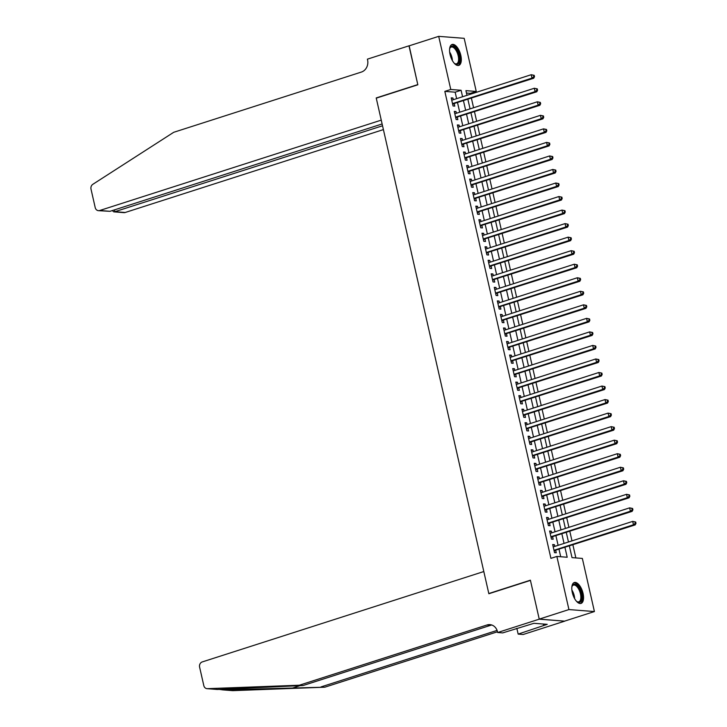 <?xml version="1.0" encoding="UTF-8"?>
<svg xmlns="http://www.w3.org/2000/svg" width="727" height="727" viewBox="0 0 727 727"><rect width="100%" height="100%" fill="white"/><g stroke="black" fill="none" stroke-linecap="round" stroke-linejoin="round"><path stroke-width="1.09" d="M572.303 592.55A10.978 5.08 -107.8 0 1 574.321 582.518A10.978 5.08 -107.8 0 1 583.045 593.386A10.978 5.08 -107.8 0 1 581.027 603.419A10.978 5.08 -107.8 0 1 572.303 592.55M450.068 54.516A10.978 5.08 -107.8 0 1 452.085 44.483A10.978 5.08 -107.8 0 1 460.809 55.352A10.978 5.08 -107.8 0 1 458.792 65.385A10.978 5.08 -107.8 0 1 450.068 54.516M218.7 689.323L222.816 689.868L324.805 687.197L497.495 631.772L497.668 632.517L539.243 619.177L564.734 621.149L539.234 619.104L530.392 580.191L488.808 593.541L376.259 98.145L417.834 84.795L409.001 45.883L438.699 36.35L464.18 38.331L476.249 91.457L465.916 90.648L466.988 95.337M470.505 94.21L470.314 93.356L476.249 91.457M575.857 557.918L572.903 544.896M571.985 540.879L569.823 531.364M568.914 527.339L566.751 517.833M565.833 513.807L563.67 504.293M562.762 500.267L560.599 490.761M559.681 486.736L557.527 477.221M556.609 473.195L554.447 463.69M553.538 459.664L551.375 450.149M550.457 446.133L548.294 436.618M547.386 432.592L545.223 423.078M544.305 419.061L542.151 409.546M541.233 405.521L539.071 396.006M538.162 391.989L535.999 382.475M535.081 378.449L532.918 368.943M532.01 364.918L529.847 355.403M528.929 351.377L526.775 341.872M525.857 337.846L523.694 328.331M522.786 324.306L520.623 314.8M519.705 310.774L517.542 301.26M516.633 297.243L514.471 287.728M513.553 283.703L511.399 274.188M510.481 270.171L508.318 260.657M507.41 256.631L505.247 247.116M504.329 243.1L502.166 233.585M501.257 229.559L499.095 220.054M498.177 216.028L496.023 206.513M495.105 202.488L492.942 192.982M492.034 188.956L489.871 179.442M488.953 175.416L486.79 165.91M485.881 161.885L483.719 152.37M482.801 148.353L480.647 138.839M479.729 134.813L477.566 125.298M476.658 121.282L474.495 111.767M473.577 107.741L471.414 98.236M569.377 546.032L572.013 557.627L582.345 558.427L594.413 611.552L568.932 609.571L556.864 556.446L567.196 557.245L564.961 547.449M564.715 621.085L594.413 611.552M554.801 546.395L554.41 544.659L552.684 544.532L554.528 552.647L556.255 552.784L555.719 550.412M551.729 532.855L551.33 531.128L549.612 530.992L551.457 539.116L553.174 539.252L552.638 536.88M548.649 519.323L548.258 517.588L546.531 517.46L548.376 525.576L550.103 525.712L549.567 523.34M545.577 505.783L545.177 504.056L543.46 503.92L545.305 512.044L547.031 512.181L546.486 509.809M542.496 492.252L542.106 490.525L540.388 490.389L542.233 498.513L543.95 498.64L543.414 496.277M539.425 478.711L539.034 476.985L537.308 476.848L539.152 484.973L540.879 485.109L540.343 482.737M536.353 465.18L535.953 463.453L534.236 463.317L536.081 471.441L537.798 471.569L537.262 469.206M533.273 451.64L532.882 449.913L531.155 449.786L533 457.901L534.727 458.037L534.191 455.665M530.201 438.108L529.81 436.382L528.084 436.245L529.928 444.37L531.655 444.497L531.11 442.134M527.12 424.577L526.73 422.841L525.012 422.714L526.857 430.829L528.574 430.966L528.038 428.594M524.049 411.037L523.658 409.31L521.931 409.174L523.776 417.298L525.503 417.434L524.967 415.062M520.977 397.505L520.577 395.77L518.86 395.642L520.705 403.758L522.422 403.894L521.886 401.522M517.897 383.965L517.506 382.238L515.779 382.102L517.633 390.226L519.351 390.363L518.814 387.991M514.825 370.434L514.434 368.707L512.708 368.571L514.552 376.686L516.279 376.822L515.734 374.46M511.744 356.893L511.354 355.167L509.636 355.03L511.481 363.155L513.198 363.291L512.662 360.919M508.673 343.362L508.282 341.635L506.555 341.499L508.4 349.623L510.127 349.751L509.591 347.388M505.601 329.822L505.201 328.095L503.484 327.959L505.329 336.083L507.046 336.219L506.51 333.847M502.521 316.29L502.13 314.564L500.403 314.428L502.257 322.552L503.975 322.679L503.438 320.316M499.449 302.759L499.058 301.023L497.332 300.896L499.176 309.011L500.903 309.148L500.358 306.776M496.368 289.219L495.978 287.492L494.26 287.356L496.105 295.48L497.822 295.607L497.286 293.245M493.297 275.687L492.906 273.952L491.179 273.825L493.024 281.94L494.751 282.076L494.215 279.704M490.225 262.147L489.825 260.42L488.108 260.284L489.953 268.408L491.67 268.545L491.134 266.173M487.145 248.616L486.754 246.88L485.036 246.753L486.881 254.868L488.599 255.004L488.062 252.632M484.073 235.075L483.682 233.349L481.956 233.213L483.8 241.337L485.527 241.473L484.982 239.101M480.992 221.544L480.602 219.818L478.884 219.681L480.729 227.805L482.446 227.933L481.91 225.57M477.921 208.004L477.53 206.277L475.803 206.141L477.648 214.265L479.375 214.401L478.839 212.03M474.849 194.472L474.449 192.746L472.732 192.61L474.577 200.734L476.294 200.861L475.758 198.498M471.768 180.932L471.378 179.205L469.66 179.069L471.505 187.193L473.222 187.33L472.686 184.958M468.697 167.401L468.306 165.674L466.58 165.538L468.424 173.662L470.151 173.789L469.606 171.427M465.616 153.87L465.225 152.134L463.508 152.007L465.353 160.122L467.07 160.258L466.534 157.886M462.545 140.329L462.154 138.603L460.427 138.466L462.272 146.59L463.999 146.727L463.462 144.355M459.473 126.798L459.073 125.062L457.356 124.935L459.2 133.05L460.918 133.186L460.382 130.815M456.392 113.258L456.002 111.531L454.284 111.395L456.129 119.519L457.846 119.655L457.31 117.283M470.314 93.356L466.47 93.065M456.629 98.663L455.157 92.184L444.824 91.384L550.921 558.354L556.864 556.446M560.708 556.746L559.027 549.348M558.109 545.332L555.946 535.817M555.037 531.791L552.874 522.286M551.957 518.26L549.803 508.746M548.885 504.72L546.722 495.214M545.813 491.188L543.651 481.674M542.733 477.648L540.57 468.143M539.661 464.117L537.498 454.602M536.581 450.586L534.427 441.071M533.509 437.045L531.346 427.531M530.437 423.514L528.275 413.999M527.357 409.973L525.194 400.459M524.285 396.442L522.122 386.928M521.204 382.902L519.051 373.396M518.133 369.371L515.97 359.856M515.061 355.83L512.898 346.325M511.981 342.299L509.827 332.784M508.909 328.758L506.746 319.253M505.838 315.227L503.675 305.713M502.757 301.696L500.594 292.181M499.685 288.156L497.522 278.641M496.605 274.624L494.451 265.11M493.533 261.084L491.37 251.578M490.461 247.553L488.299 238.038M487.381 234.012L485.218 224.507M484.309 220.481L482.146 210.966M481.229 206.941L479.075 197.435M478.157 193.409L475.994 183.895M475.085 179.878L472.923 170.363M472.005 166.338L469.842 156.823M468.933 152.806L466.77 143.292M465.853 139.266L463.699 129.751M462.781 125.735L460.618 116.22M459.709 112.194L457.547 102.689M453.321 99.726L452.93 97.991L451.203 97.863L453.048 105.978L454.775 106.115L454.23 103.743M488.808 593.541L489.353 593.586M539.234 619.104L568.932 609.571M444.824 91.384L450.767 89.476L438.699 36.35M462.572 96.755L461.1 90.275L450.767 89.476M564.052 543.423L561.889 533.909M560.971 529.883L558.818 520.378M557.9 516.352L555.737 506.837M554.828 502.82L552.665 493.306M551.748 489.28L549.594 479.765M548.676 475.749L546.513 466.234M545.604 462.208L543.442 452.694M542.524 448.677L540.361 439.163M539.452 435.137L537.289 425.631M536.372 421.605L534.218 412.091M533.3 408.065L531.137 398.56M530.228 394.534L528.066 385.019M527.148 380.993L524.985 371.488M524.076 367.462L521.913 357.948M520.995 353.931L518.842 344.416M517.924 340.39L515.761 330.876M514.852 326.859L512.689 317.345M511.772 313.319L509.609 303.813M508.7 299.788L506.537 290.273M505.619 286.247L503.466 276.742M502.548 272.716L500.385 263.201M499.476 259.175L497.313 249.67M496.396 245.644L494.233 236.13M493.324 232.113L491.161 222.598M490.243 218.573L488.09 209.058M487.172 205.041L485.009 195.527M484.1 191.501L481.937 181.986M481.02 177.97L478.857 168.455M477.948 164.429L475.785 154.924M474.867 150.898L472.714 141.383M471.796 137.358L469.633 127.852M468.724 123.826L466.561 114.312M465.643 110.286L463.481 100.78M467.897 99.363L470.06 108.877M470.978 112.894L473.132 122.409M474.049 126.434L476.212 135.94M477.121 139.966L479.284 149.48M480.202 153.506L482.364 163.012M483.273 167.037L485.436 176.552M486.354 180.578L488.508 190.083M489.425 194.109L491.588 203.624M492.497 207.64L494.66 217.155M495.578 221.181L497.741 230.695M498.649 234.712L500.812 244.227M501.73 248.252L503.884 257.758M504.802 261.784L506.964 271.298M507.873 275.324L510.036 284.83M510.954 288.855L513.117 298.37M514.025 302.396L516.188 311.901M517.106 315.927L519.26 325.442M520.178 329.467L522.34 338.973M523.249 342.999L525.412 352.513M526.33 356.53L528.493 366.044M529.401 370.07L531.564 379.585M532.482 383.602L534.636 393.116M535.554 397.142L537.716 406.647M538.625 410.673L540.788 420.188M541.706 424.214L543.86 433.719M544.777 437.745L546.94 447.259M547.849 451.285L550.012 460.791M550.93 464.817L553.093 474.331M554.001 478.348L556.164 487.862M557.082 491.888L559.236 501.403M560.153 505.419L562.316 514.934M563.225 518.96L565.388 528.474M566.306 532.491L568.469 542.006M455.157 92.184L461.1 90.275M451.349 98.499L452.93 97.991M454.43 112.04L456.002 111.531M457.501 125.571L459.073 125.062M460.573 139.111L462.154 138.603M463.653 152.643L465.225 152.134M466.725 166.174L468.306 165.674M469.806 179.714L471.378 179.205M472.877 193.246L474.449 192.746M475.949 206.786L477.53 206.277M479.029 220.317L480.602 219.818M482.101 233.858L483.682 233.349M485.182 247.389L486.754 246.88M488.253 260.929L489.825 260.42M491.325 274.461L492.906 273.952M494.405 287.992L495.978 287.492M497.477 301.532L499.058 301.023M500.549 315.064L502.13 314.564M503.629 328.604L505.201 328.095M506.701 342.135L508.282 341.635M509.781 355.676L511.354 355.167M512.853 369.207L514.434 368.707M515.925 382.747L517.506 382.238M519.005 396.279L520.577 395.77M522.077 409.819L523.658 409.31M525.158 423.35L526.73 422.841M528.229 436.882L529.81 436.382M531.301 450.422L532.882 449.913M534.381 463.953L535.953 463.453M537.453 477.494L539.034 476.985M540.534 491.025L542.106 490.525M543.605 504.565L545.177 504.056M546.677 518.097L548.258 517.588M549.757 531.637L551.33 531.128M552.829 545.168L554.41 544.659M452.603 103.997L533.709 78.234L531.991 78.107L452.512 103.616M533.818 76.635L531.991 78.107L531.219 74.717L534.2 75.335L533.509 75.281L533.818 76.635L534.509 76.689L534.2 75.335M451.74 100.226L531.219 74.717L533.509 75.281M453.284 104.052A1.409 1.227 -85.6 0 0 452.866 104.288L452.703 104.434M533.709 78.234L534.509 76.689M449.604 49.009A9.496 4.389 -107.8 0 1 449.831 48.227A9.496 4.389 -107.8 0 1 457.474 50.981A9.496 4.389 -107.8 0 1 459.373 61.431A9.496 4.389 -107.8 0 1 454.784 63.658A9.496 4.389 -107.8 0 1 454.148 63.14M454.466 63.422A8.797 4.071 72.2 0 0 456.583 63.803A8.797 4.071 72.2 0 0 456.656 51.49A8.797 4.071 72.2 0 0 451.203 47.055A8.797 4.071 72.2 0 0 449.713 48.6M458.128 65.503A10.905 5.044 72.2 0 0 457.919 50.354A10.905 5.044 72.2 0 0 451.476 44.774M571.849 587.043A9.496 4.389 -107.8 0 1 572.067 586.253A9.496 4.389 -107.8 0 1 579.71 589.015A9.496 4.389 -107.8 0 1 581.609 599.466A9.496 4.389 -107.8 0 1 577.02 601.692A9.496 4.389 -107.8 0 1 576.384 601.174M576.702 601.447A8.797 4.071 72.2 0 0 578.819 601.838A8.797 4.071 72.2 0 0 578.901 589.524A8.797 4.071 72.2 0 0 573.439 585.09A8.797 4.071 72.2 0 0 571.949 586.634M580.373 603.528A10.905 5.044 72.2 0 0 580.155 588.388A10.905 5.044 72.2 0 0 573.721 582.809M409.165 45.828L417.789 84.596L376.213 97.945L381.257 120.137L99.69 210.512L109.995 211.312L382.12 123.963M109.995 211.312L98.445 210.666A4.226 3.68 -85.6 0 1 95.21 207.595L91.011 189.12A4.226 3.68 -85.6 0 1 92.829 184.313L173.698 132.305L361.41 72.055A9.851 8.579 -85.6 0 0 367.571 59.905L367.399 59.16L408.983 45.819M376.759 97.981L376.213 97.945M382.538 125.78L114.884 211.693L125.18 212.493A4.226 3.68 94.4 0 1 123.926 212.638L113.748 211.848L114.884 211.693L114.466 209.876M383.402 129.606L125.18 212.493M98.445 210.666A4.226 3.68 -85.6 0 0 99.69 210.512M112.321 210.566L113.748 211.848M299.324 685.225L303.095 685.516L217.318 689.469L207.041 688.669A4.226 3.68 -85.6 0 0 207.413 688.669L299.324 685.225L487.026 624.975A9.851 8.579 94.4 0 1 489.943 624.629A9.851 8.579 94.4 0 1 497.495 631.781M539.243 619.177L530.437 580.4L488.853 593.741L483.809 571.54L202.251 661.924A4.226 3.68 -85.6 0 0 199.607 667.122L203.805 685.597A4.226 3.68 -85.6 0 0 207.041 688.669M321.034 686.906L497.086 630.4M491.806 625.011A9.851 8.579 94.4 0 0 490.798 625.265L303.095 685.516M222.816 689.868L232.894 690.65L324.805 687.197M497.668 632.517L502.657 632.908L533.936 623.312L547.231 624.339L518.16 634.108L523.149 634.498L564.734 621.149M516.852 628.355L518.16 634.108M232.894 690.65A4.226 3.68 94.4 0 1 232.531 690.641L222.371 689.85M516.443 628.482A9.851 8.579 94.4 0 1 517.015 629.073M543.333 624.039L543.669 625.484M455.675 117.538L536.79 91.775L535.063 91.638L455.584 117.147M536.899 90.166L535.063 91.638L534.3 88.258L537.28 88.867L536.59 88.812L536.899 90.166L537.58 90.221L537.28 88.867M454.82 113.766L534.3 88.258L536.59 88.812M456.356 117.592A1.409 1.227 -85.6 0 0 455.938 117.829L455.774 117.974M536.79 91.775L537.58 90.221M458.746 131.069L539.861 105.306L538.144 105.17L458.664 130.687M539.97 103.707L538.144 105.17L537.371 101.789L540.352 102.407L539.661 102.353L539.97 103.707L540.661 103.752L540.352 102.407M457.892 127.298L537.371 101.789L539.661 102.353M459.437 131.124A1.409 1.227 -85.6 0 0 459.01 131.36L458.846 131.505M539.861 105.306L540.661 103.752M461.827 144.609L542.942 118.846L541.215 118.71L461.736 144.219M543.042 117.238L541.215 118.71L540.443 115.329L543.423 115.938L542.742 115.884L543.042 117.238L543.732 117.292L543.423 115.938M460.973 140.838L540.443 115.329L542.742 115.884M462.508 144.655A1.409 1.227 -85.6 0 0 462.09 144.9L461.927 145.046M542.942 118.846L543.732 117.292M464.898 158.141L546.013 132.378L544.287 132.241L464.817 157.759M546.122 130.769L544.287 132.241L543.523 128.861L546.504 129.47L545.813 129.424L546.122 130.769L546.813 130.824L546.504 129.47M464.044 154.369L543.523 128.861L545.813 129.424M465.58 158.195A1.409 1.227 -85.6 0 0 465.162 158.431L464.998 158.577M546.013 132.378L546.813 130.824M467.979 171.672L549.085 145.909L547.367 145.782L467.888 171.29M549.194 144.31L547.367 145.782L546.595 142.392L549.576 143.01L548.885 142.955L549.194 144.31L549.885 144.364L549.576 143.01M467.116 167.91L546.595 142.392L548.885 142.955M468.661 171.726A1.409 1.227 -85.6 0 0 468.233 171.972L468.07 172.108M549.085 145.909L549.885 144.364M471.051 185.212L552.166 159.449L550.439 159.313L470.96 184.831M552.275 157.841L550.439 159.313L549.676 155.932L552.656 156.541L551.966 156.487L552.275 157.841L552.956 157.895L552.656 156.541M470.196 181.441L549.676 155.932L551.966 156.487M471.732 185.267A1.409 1.227 -85.6 0 0 471.314 185.503L471.151 185.649M552.166 159.449L552.956 157.895M474.122 198.744L555.237 172.981L553.52 172.853L474.04 198.362M555.346 171.381L553.52 172.853L552.747 169.464L555.728 170.082L555.037 170.027L555.346 171.381L556.037 171.436L555.728 170.082M473.268 194.981L552.747 169.464L555.037 170.027M474.813 198.798A1.409 1.227 -85.6 0 0 474.386 199.044L474.222 199.18M555.237 172.981L556.037 171.436M477.203 212.284L558.318 186.521L556.591 186.385L477.112 211.893M558.418 184.912L556.591 186.385L555.819 183.004L558.799 183.613L558.118 183.558L558.418 184.912L559.108 184.967L558.799 183.613M476.349 208.513L555.819 183.004L558.118 183.558M477.884 212.339A1.409 1.227 -85.6 0 0 477.466 212.575L477.303 212.72M558.318 186.521L559.108 184.967M480.274 225.815L561.389 200.052L559.663 199.925L480.193 225.434M561.498 198.453L559.663 199.925L558.899 196.535L561.88 197.153L561.189 197.099L561.498 198.453L562.189 198.507L561.88 197.153M479.42 222.053L558.899 196.535L561.189 197.099M480.956 225.87A1.409 1.227 -85.6 0 0 480.538 226.115L480.374 226.251M561.389 200.052L562.189 198.507M483.355 239.356L564.461 213.593L562.743 213.456L483.264 238.965M564.57 211.984L562.743 213.456L561.971 210.076L564.952 210.685L564.261 210.63L564.57 211.984L565.261 212.039L564.952 210.685M482.492 235.584L561.971 210.076L564.261 210.63M484.037 239.41A1.409 1.227 -85.6 0 0 483.609 239.646L483.446 239.792M564.461 213.593L565.261 212.039M486.427 252.887L567.542 227.124L565.815 226.988L486.336 252.505M567.651 225.524L565.815 226.988L565.052 223.607L568.032 224.225L567.342 224.17L567.651 225.524L568.332 225.579L568.032 224.225M485.572 249.116L565.052 223.607L567.342 224.17M487.108 252.941A1.409 1.227 -85.6 0 0 486.69 253.178L486.527 253.323M567.542 227.124L568.332 225.579M489.498 266.427L570.613 240.664L568.896 240.528L489.416 266.037M570.722 239.056L568.896 240.528L568.123 237.147L571.104 237.756L570.413 237.702L570.722 239.056L571.413 239.11L571.104 237.756M488.644 262.656L568.123 237.147L570.413 237.702M490.189 266.473A1.409 1.227 -85.6 0 0 489.762 266.718L489.598 266.864M570.613 240.664L571.413 239.11M492.579 279.959L573.694 254.196L571.967 254.059L492.488 279.577M573.794 252.596L571.967 254.059L571.195 250.679L574.176 251.288L573.494 251.242L573.794 252.596L574.484 252.642L574.176 251.288M491.725 276.187L571.195 250.679L573.494 251.242M493.26 280.013A1.409 1.227 -85.6 0 0 492.842 280.249L492.679 280.395M573.694 254.196L574.484 252.642M495.65 293.499L576.765 267.736L575.039 267.6L495.569 293.108M576.874 266.127L575.039 267.6L574.275 264.21L577.256 264.828L576.566 264.773L576.874 266.127L577.565 266.182L577.256 264.828M494.796 289.728L574.275 264.21L576.566 264.773M496.332 293.544A1.409 1.227 -85.6 0 0 495.914 293.79L495.75 293.926M576.765 267.736L577.565 266.182M498.731 307.03L579.837 281.267L578.119 281.131L498.64 306.649M579.946 279.659L578.119 281.131L577.347 277.75L580.328 278.359L579.637 278.305L579.946 279.659L580.637 279.713L580.328 278.359M497.868 303.259L577.347 277.75L579.637 278.305M499.413 307.085A1.409 1.227 -85.6 0 0 498.986 307.321L498.822 307.466M579.837 281.267L580.637 279.713M501.803 320.562L582.918 294.798L581.191 294.671L501.712 320.18M583.027 293.199L581.191 294.671L580.428 291.282L583.408 291.9L582.718 291.845L583.027 293.199L583.708 293.254L583.408 291.9M500.948 316.799L580.428 291.282L582.718 291.845M502.484 320.616A1.409 1.227 -85.6 0 0 502.066 320.861L501.903 320.998M582.918 294.798L583.708 293.254M504.874 334.102L585.989 308.339L584.272 308.203L504.792 333.711M586.098 306.73L584.272 308.203L583.499 304.822L586.48 305.431L585.789 305.376L586.098 306.73L586.789 306.785L586.48 305.431M504.02 330.331L583.499 304.822L585.789 305.376M505.565 334.156A1.409 1.227 -85.6 0 0 505.138 334.393L504.974 334.538M585.989 308.339L586.789 306.785M507.955 347.633L589.061 321.87L587.343 321.743L507.864 347.252M589.17 320.271L587.343 321.743L586.571 318.353L589.552 318.971L588.87 318.917L589.17 320.271L589.861 320.325L589.552 318.971M507.092 343.871L586.571 318.353L588.87 318.917M508.636 347.688A1.409 1.227 -85.6 0 0 508.218 347.933L508.055 348.069M589.061 321.87L589.861 320.325M511.026 361.174L592.141 335.411L590.415 335.274L510.936 360.783M592.251 333.802L590.415 335.274L589.652 331.894L592.632 332.503L591.942 332.448L592.251 333.802L592.941 333.857L592.632 332.503M510.172 357.402L589.652 331.894L591.942 332.448M511.708 361.228A1.409 1.227 -85.6 0 0 511.29 361.464L511.126 361.61M592.141 335.411L592.941 333.857M514.107 374.705L595.213 348.942L593.496 348.815L514.016 374.323M595.322 347.342L593.496 348.815L592.723 345.425L595.704 346.043L595.013 345.988L595.322 347.342L596.013 347.397L595.704 346.043M513.244 370.934L592.723 345.425L595.013 345.988M514.789 374.759A1.409 1.227 -85.6 0 0 514.362 375.005L514.198 375.141M595.213 348.942L596.013 347.397M517.179 388.245L598.294 362.482L596.567 362.346L517.088 387.854M598.403 360.874L596.567 362.346L595.804 358.965L598.784 359.574L598.094 359.52L598.403 360.874L599.084 360.928L598.784 359.574M516.324 384.474L595.804 358.965L598.094 359.52M517.86 388.3A1.409 1.227 -85.6 0 0 517.442 388.536L517.279 388.681M598.294 362.482L599.084 360.928M520.25 401.777L601.365 376.013L599.648 375.877L520.168 401.395M601.474 374.414L599.648 375.877L598.875 372.497L601.856 373.115L601.165 373.06L601.474 374.414L602.165 374.46L601.856 373.115M519.396 398.005L598.875 372.497L601.165 373.06M520.941 401.831A1.409 1.227 -85.6 0 0 520.514 402.067L520.35 402.213M601.365 376.013L602.165 374.46M523.331 415.317L604.437 389.554L602.719 389.418L523.24 414.926M604.546 387.945L602.719 389.418L601.947 386.037L604.928 386.646L604.246 386.591L604.546 387.945L605.237 388L604.928 386.646M522.468 411.546L601.947 386.037L604.246 386.591M524.013 415.362A1.409 1.227 -85.6 0 0 523.594 415.608L523.431 415.753M604.437 389.554L605.237 388M526.403 428.848L607.518 403.085L605.791 402.949L526.312 428.467M607.627 401.486L605.791 402.949L605.028 399.568L608.008 400.177L607.318 400.132L607.627 401.486L608.317 401.531L608.008 400.177M525.548 425.077L605.028 399.568L607.318 400.132M527.084 428.903A1.409 1.227 -85.6 0 0 526.666 429.139L526.502 429.284M607.518 403.085L608.317 401.531M529.483 442.389L610.589 416.626L608.872 416.489L529.392 441.998M610.698 415.017L608.872 416.489L608.099 413.1L611.08 413.718L610.389 413.663L610.698 415.017L611.389 415.072L611.08 413.718M528.62 438.617L608.099 413.1L610.389 413.663M530.165 442.434A1.409 1.227 -85.6 0 0 529.738 442.679L529.574 442.816M610.589 416.626L611.389 415.072M532.555 455.92L613.67 430.157L611.943 430.02L532.464 455.538M613.779 428.548L611.943 430.02L611.18 426.64L614.161 427.249L613.47 427.194L613.779 428.548L614.46 428.603L614.161 427.249M531.701 452.149L611.18 426.64L613.47 427.194M533.236 455.974A1.409 1.227 -85.6 0 0 532.818 456.211L532.655 456.356M613.67 430.157L614.46 428.603M535.626 469.451L616.741 443.688L615.024 443.561L535.545 469.069M616.85 442.089L615.024 443.561L614.251 440.171L617.232 440.789L616.541 440.735L616.85 442.089L617.541 442.143L617.232 440.789M534.772 465.689L614.251 440.171L616.541 440.735M536.317 469.506A1.409 1.227 -85.6 0 0 535.89 469.751L535.726 469.887M616.741 443.688L617.541 442.143M538.707 482.992L619.813 457.228L618.095 457.092L538.616 482.601M619.922 455.62L618.095 457.092L617.323 453.712L620.304 454.32L619.622 454.266L619.922 455.62L620.613 455.675L620.304 454.32M537.844 479.22L617.323 453.712L619.622 454.266M539.389 483.046A1.409 1.227 -85.6 0 0 538.971 483.282L538.807 483.428M619.813 457.228L620.613 455.675M541.779 496.523L622.894 470.76L621.167 470.633L541.688 496.141M623.003 469.16L621.167 470.633L620.404 467.243L623.384 467.861L622.694 467.806L623.003 469.16L623.693 469.215L623.384 467.861M540.924 492.761L620.404 467.243L622.694 467.806M542.46 496.577A1.409 1.227 -85.6 0 0 542.042 496.823L541.879 496.959M622.894 470.76L623.693 469.215M544.85 510.063L625.965 484.3L624.248 484.164L544.768 509.672M626.074 482.692L624.248 484.164L623.475 480.783L626.456 481.392L625.765 481.338L626.074 482.692L626.765 482.746L626.456 481.392M543.996 506.292L623.475 480.783L625.765 481.338M545.541 510.118A1.409 1.227 -85.6 0 0 545.114 510.354L544.95 510.499M625.965 484.3L626.765 482.746M547.931 523.594L629.046 497.831L627.319 497.704L547.84 523.213M629.155 496.232L627.319 497.704L626.556 494.315L629.537 494.933L628.846 494.878L629.155 496.232L629.836 496.287L629.537 494.933M547.077 519.823L626.556 494.315L628.846 494.878M548.612 523.649A1.409 1.227 -85.6 0 0 548.194 523.894L548.031 524.031M629.046 497.831L629.836 496.287M551.002 537.135L632.117 511.372L630.4 511.235L550.921 536.744M632.226 509.763L630.4 511.235L629.627 507.855L632.608 508.464L631.917 508.409L632.226 509.763L632.917 509.818L632.608 508.464M550.148 533.364L629.627 507.855L631.917 508.409M551.693 537.189A1.409 1.227 -85.6 0 0 551.266 537.426L551.102 537.571M632.117 511.372L632.917 509.818M554.083 550.666L635.189 524.903L633.471 524.767L553.992 550.284M635.298 523.304L633.471 524.767L632.699 521.386L635.68 522.004L634.998 521.95L635.298 523.304L635.989 523.349L635.68 522.004M553.22 546.895L632.699 521.386L634.998 521.95M554.765 550.721A1.409 1.227 -85.6 0 0 554.347 550.957L554.183 551.102M635.189 524.903L635.989 523.349M449.649 52.062A8.797 4.071 -107.8 0 1 450.467 53.48A8.797 4.071 -107.8 0 1 452.403 60.641M451.431 58.687A8.506 3.935 72.2 0 0 449.995 54.216M571.895 590.088A8.797 4.071 -107.8 0 1 572.712 591.505A8.797 4.071 -107.8 0 1 574.648 598.666M573.667 596.713A8.506 3.935 72.2 0 0 572.24 592.251M292.854 687.96L300.142 685.625M490.798 625.265L487.026 624.975M207.413 688.669L217.491 689.46"/></g></svg>
